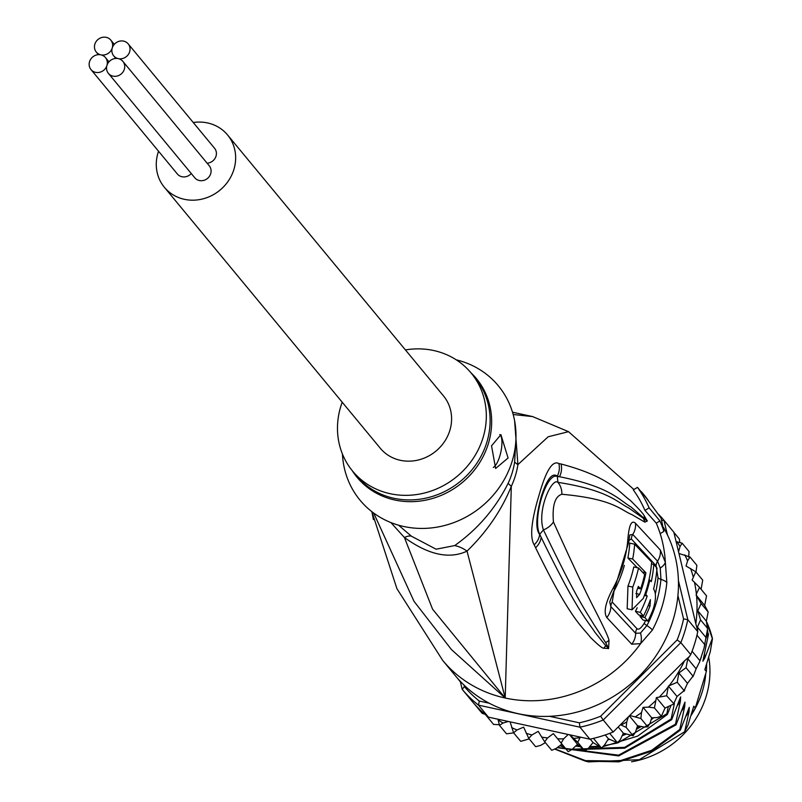 <?xml version="1.0" encoding="UTF-8"?>
<svg xmlns="http://www.w3.org/2000/svg" width="802" height="802" viewBox="0 0 802 802"><rect width="100%" height="100%" fill="white"/><g stroke="black" fill="none" stroke-linecap="round" stroke-linejoin="round"><path stroke-width="1.2" d="M112.25 47.98A9.403 8.632 -39.6 0 0 110.796 40.1A9.403 8.632 -39.6 0 0 101.954 37.443A9.403 8.632 -39.6 0 0 94.857 44.2A9.403 8.632 -39.6 0 0 96.31 52.09A9.403 8.632 -39.6 0 0 100.892 54.847A9.403 8.632 -39.6 0 0 112.25 47.98A9.403 8.632 -39.6 0 0 113.704 55.869A9.403 8.632 -39.6 0 0 118.295 58.626A9.403 8.632 -39.6 0 0 129.653 51.769A9.403 8.632 -39.6 0 0 128.19 43.879A9.403 8.632 -39.6 0 0 119.348 41.223A9.403 8.632 -39.6 0 0 112.25 47.98M100.892 54.847A9.403 8.632 -39.6 0 0 89.533 61.704A9.403 8.632 -39.6 0 0 90.987 69.584A9.403 8.632 -39.6 0 0 99.829 72.24A9.403 8.632 -39.6 0 0 106.937 65.483A9.403 8.632 -39.6 0 0 105.473 57.604A9.403 8.632 -39.6 0 0 100.892 54.847M191.257 173.523A9.403 8.632 140.4 0 1 177.362 173.984L90.987 69.584M128.19 43.879L214.565 148.27A9.403 8.632 140.4 0 1 216.019 156.159A9.403 8.632 140.4 0 1 207.127 163.197M122.876 61.383L209.252 165.773A9.403 8.632 140.4 0 1 210.705 173.653A9.403 8.632 140.4 0 1 203.608 180.42A9.403 8.632 140.4 0 1 194.766 177.763L108.39 73.373A9.403 8.632 -39.6 0 0 117.232 76.03A9.403 8.632 -39.6 0 0 124.33 69.263A9.403 8.632 -39.6 0 0 122.876 61.383A9.403 8.632 -39.6 0 0 118.295 58.626A9.403 8.632 -39.6 0 0 106.937 65.483A9.403 8.632 -39.6 0 0 108.39 73.373M227.578 134.977L443.516 395.957A41.022 37.664 140.4 0 1 449.862 430.353A41.022 37.664 140.4 0 1 418.875 459.857A41.022 37.664 140.4 0 1 380.298 448.258L164.36 187.277A41.022 37.664 -39.6 0 0 202.936 198.876A41.022 37.664 -39.6 0 0 233.923 169.372A41.022 37.664 -39.6 0 0 227.578 134.977A41.022 37.664 -39.6 0 0 193.252 122.516M158.545 151.237A41.022 37.664 -39.6 0 0 158.004 152.881A41.022 37.664 -39.6 0 0 164.36 187.277M708.687 656.978A88.882 81.603 140.4 0 1 708.076 688.988A88.882 81.603 140.4 0 1 706.201 696.266A88.882 81.603 140.4 0 1 631.565 761.78M690.813 715.825A88.882 81.603 -39.6 0 0 702.311 691.565A88.882 81.603 -39.6 0 0 704.196 684.286A88.882 81.603 -39.6 0 0 705.73 674.131M373.702 513.069L414.022 601.32L451.426 649.55L505.21 698.021L511.315 486.303A34.185 6.195 25.1 0 1 508.147 483.275A76.922 70.616 -39.6 0 0 511.726 474.233A76.922 70.616 -39.6 0 0 512.187 472.759A76.922 70.616 -39.6 0 0 514.643 461.892L515.666 443.366M398.574 525.2L411.366 536.167L436.087 549.21L454.694 545.581C477.802 529.14 495.616 508.378 508.147 483.275M633.901 489.521L568.528 431.676L548.147 436.789L517.902 464.609A34.185 9.474 8.5 0 1 514.643 461.892M390.895 522.573L404.429 537.52L432.569 609.189L505.21 698.021A128.2 117.704 140.4 0 1 442.694 660.417L455.646 676.076A128.2 117.704 140.4 0 0 576.207 712.316A128.2 117.704 140.4 0 0 673.048 620.136A128.2 117.704 -39.6 0 0 663.535 527.495M652.427 630.001L640.618 643.625L631.705 644.196L606.833 617.54C603.315 612.227 605.5 602.272 613.39 587.686A122.906 112.841 -39.6 0 0 627.776 540.347C628.898 525.28 631.465 519.586 635.475 523.255L660.327 550.012L665.339 562.232L666.843 582.533A128.2 117.704 140.4 0 1 662.302 605.781A128.2 117.704 140.4 0 1 662.001 606.783A128.2 117.704 140.4 0 1 652.427 630.001A17.093 2.777 -152.1 0 0 646.903 625.56L640.497 633.049L635.645 633.289L610.843 606.603L609.721 601.961L614.372 589.6L628.738 542.222L629.67 535.225M629.831 534.914L632.768 534.453L657.55 561.199L660.246 568.067L660.948 579.355A124.771 114.546 -39.6 0 1 656.527 601.981A124.771 114.546 -39.6 0 1 656.236 602.944A124.771 114.546 -39.6 0 1 646.903 625.56A8.551 1.393 -152.1 0 1 644.156 623.344C641.079 628.277 638.683 630.071 636.978 628.718L612.207 602.031L614.061 590.984A118.997 109.252 -39.6 0 0 624.337 565.37M663.896 531.385L660.176 533.631A128.2 117.704 -39.6 0 0 656.257 523.145L659.926 520.929A132.47 121.623 140.4 0 1 663.896 531.385L661.109 518.172L643.535 494.243A132.47 121.623 140.4 0 1 648.277 500.408L637.48 487.355A132.47 121.623 140.4 0 1 649.129 507.877L659.926 520.929M637.48 487.355L633.299 489.882A127.608 117.152 -39.6 0 1 644.948 510.403L656.257 523.145M561.049 463.997C610.041 476.969 619.445 492.649 630.161 500.258C638.372 508.368 642.983 513.4 643.996 515.365L647.334 521.019L644.868 522.142L631.886 514.593C620.728 510.212 614.021 498.994 561.861 494.263C554.934 496.388 552.127 505.631 553.44 521.972C586.573 595.305 592.518 604.738 600.076 620.086C605.56 631.044 608.528 637.78 608.989 640.317L608.608 648.467L603.645 648.237C602.142 648.227 597.791 644.648 590.583 637.52C581.3 625.68 570.382 619.084 535.596 547.746L534.192 544.819C529.641 537.34 531.305 520.608 539.205 494.644C546.042 470.513 552.598 460.147 558.884 463.546L561.049 463.997A17.093 15.529 105.7 0 1 559.495 476.739C611.264 487.004 619.966 500.869 630.943 506.904L647.144 520.929L628.808 508.037C617.239 502.343 608.888 490.363 557.881 482.333C552.027 477.19 536.598 510.293 543.425 529.901C577.29 600.307 585.119 609.831 593.741 624.267L605.64 642.592L608.497 648.116L605.721 645.71L608.397 648.116A17.093 8.772 -116.6 0 1 608.257 648.708M558.884 463.546A17.093 15.499 105.2 0 1 557.31 476.157L559.495 476.739L557.169 476.448C546.553 471.897 532.087 518.944 539.656 534.122L541.119 537.22L539.616 534.383C535.425 529.23 535.947 516.699 541.2 496.769C546.864 479.125 552.237 472.248 557.31 476.157L557.881 482.333A17.093 15.188 -81.3 0 1 561.861 494.263M643.996 515.365A17.093 14.225 143 0 1 644.457 518.152L647.074 520.819A17.093 3.268 157.6 0 0 647.174 520.598M647.334 521.019A17.093 3.258 161.7 0 0 647.144 520.929L643.324 518.463A17.093 16.401 -62.4 0 1 644.868 522.142M553.44 521.972A17.093 13.053 152.1 0 1 543.425 529.911L539.616 534.383A17.093 13.734 -28.2 0 1 534.192 544.819M608.989 640.317A17.093 15.037 161.3 0 1 605.64 642.592L608.497 648.116A17.093 3.238 -128 0 1 608.608 648.467M603.645 648.237A17.093 15.208 -62.7 0 0 605.721 645.71L594.914 632.237C586.262 619.034 577.139 611.204 541.119 537.22A17.093 13.794 -28.1 0 1 535.596 547.746M641.179 491.827L641.369 491.716A132.47 121.623 140.4 0 1 643.535 494.243M643.896 494.684L644.467 495.375M442.694 660.417L396.92 588.678L371.877 511.676L373.411 519.566M640.497 633.049A17.093 12.902 -118.4 0 1 640.618 643.625A128.2 117.704 140.4 0 1 505.21 698.021L467.025 551.124C449.391 559.435 428.529 554.904 404.429 537.52A34.185 11.589 126.3 0 1 411.366 536.167M513.18 414.514L532.638 416.589L568.528 431.676M454.694 545.581A34.185 27.078 63.4 0 1 467.025 551.124C486.894 531.756 501.661 510.152 511.315 486.303A78.035 71.649 140.4 0 0 514.944 477.13A78.035 71.649 140.4 0 0 517.902 464.609L514.603 420.709M342.444 454.032A89.744 82.395 140.4 0 0 403.807 526.513A89.744 82.395 -39.6 0 0 511.947 461.892A89.744 82.395 -39.6 0 0 456.278 359.847M405.431 349.933A76.922 70.616 140.4 0 1 433.661 350.514A76.922 70.616 -39.6 0 1 471.165 373.07A76.922 70.616 -39.6 0 1 472.949 458.824A76.922 70.616 -39.6 0 1 390.153 493.701A76.922 70.616 140.4 0 1 352.639 471.145A76.922 70.616 140.4 0 1 342.213 402.233M508.077 457.992L495.626 468.488L491.536 445.832L500.909 434.664L508.077 457.992M499.776 434.574A17.093 5.494 -77.7 0 1 499.776 456.188A17.093 5.494 -77.7 0 1 493.28 467.436M628.928 540.347L631.354 538.994L656.106 565.761L658.001 577.781A8.551 2.486 -174.4 0 0 660.948 579.355A17.093 4.972 -174.4 0 1 666.843 582.533M640.618 615.345A122.846 112.791 -39.6 0 1 640.026 616.497L643.064 620.026L647.896 621.079A128.13 117.633 -39.6 0 0 653.079 609.49C656.096 599.926 656.267 593.099 653.58 588.989A127.889 117.413 -39.6 0 0 656.998 568.027L653.8 564.418A127.608 117.152 140.4 0 1 651.264 581.671L649.821 580.077A127.448 117.012 140.4 0 1 645.76 594.462L647.194 596.056A127.608 117.152 140.4 0 1 640.267 612.357L643.475 615.966A127.889 117.413 -39.6 0 0 650.392 599.665L650.041 605.961A127.979 117.503 140.4 0 1 644.858 617.55L647.896 621.079M637.209 607.756A122.475 112.44 -39.6 0 1 635.445 611.314L638.643 614.913L643.475 615.966M637.339 567.736L627.876 557.991A119.328 109.563 -39.6 0 0 629.74 543.134L634.633 544.197A124.47 114.275 140.4 0 1 632.668 559.034L645.931 572.839A126.896 116.501 140.4 0 1 639.615 594.362L636.618 597.67L636.608 591.134A126.435 116.079 -39.6 0 0 638.342 586.422L640.608 588.848A126.786 116.4 -39.6 0 0 644.668 574.463L638.542 567.996A125.764 115.468 140.4 0 1 632.748 587.084L632.046 609.801L643.304 598.372A127.368 116.942 -39.6 0 0 651.635 562.022L634.633 544.197M638.542 567.996L633.77 566.954A120.631 110.756 -39.6 0 1 627.976 586.051L627.174 608.738L632.046 609.801M642.432 572.077L645.931 572.839M627.876 557.991L632.668 559.034M637.71 588.217L640.608 588.848M651.475 563.916L653.8 564.418M640.026 616.497L644.858 617.55M635.445 611.314L640.267 612.357M644.407 595.445L647.194 596.056M644.828 594.262L645.76 594.462M648.968 579.896L649.821 580.077M644.948 510.403L649.129 507.877M685.7 716.517L689.028 711.725L684.687 731.725L639.324 759.694L588.488 761.9L586.001 761.288M706.532 595.876L704.687 605.46L708.156 611.946L706.372 621.179L707.514 629.229L704.026 648.176L699.595 661.911L696.106 668.818L687.795 658.773L690.753 654.632L680.818 642.633A131.618 120.841 -39.6 0 0 684.848 631.254A131.618 120.841 -39.6 0 0 687.805 619.655L678.412 580.558M704.026 648.176L705.028 644.056L704.727 644.587L696.958 635.194A131.618 120.841 -39.6 0 1 694.783 643.264A131.618 120.841 -39.6 0 1 692.086 651.224A131.618 120.841 140.4 0 1 690.753 654.632M464.027 685.108L464.398 686.632A128.2 117.704 -39.6 0 0 479.285 701.058L489.25 703.224M549.47 716.316L579.365 722.813A128.2 117.704 -39.6 0 0 600.638 716.236L677.169 639.926A128.2 117.704 -39.6 0 0 683.555 618.923L677.921 595.505M460.268 681.309L462.203 689.349L464.398 686.632M488.418 717.138L478.483 705.138L579.956 727.183L589.891 739.193L488.418 717.138A131.618 120.841 140.4 0 1 485.751 714.963A131.618 120.841 140.4 0 1 474.383 703.956A131.618 120.841 140.4 0 1 472.137 701.359L462.203 689.349A131.618 120.841 -39.6 0 0 478.483 705.138L479.285 701.058M620.477 724.707L626.172 727.394L626.723 722.011L628.427 716.787L613.159 732.005L603.224 719.995L680.818 642.633L677.169 639.926M579.365 722.813L579.956 727.183A131.618 120.841 -39.6 0 0 603.224 719.995L600.638 716.236M613.159 732.005A131.618 120.841 140.4 0 1 609.71 733.359A131.618 120.841 140.4 0 1 593.48 738.371A131.618 120.841 140.4 0 1 589.891 739.193M667.454 534.934L663.926 520.237A131.618 120.841 -39.6 0 0 658.602 514.353M661.961 520.548L663.926 520.237L673.86 532.237L695.815 623.675A128.2 117.704 -39.6 0 0 696.557 595.916L696.367 593.991L699.544 587.395L692.126 579.996L695.795 571.786L686.031 566.022L687.605 560.839L689.961 556.969L678.963 553.5M705.72 637.179L697.409 627.134L697.74 631.665A131.618 120.841 140.4 0 1 696.958 635.194M697.74 631.665L687.805 619.655L683.555 618.923M628.427 716.787L629.75 715.464L640.878 718.512L641.51 712.557L643.084 707.374L648.477 707.113L654.442 707.905L656.387 697.61L666.622 695.765L668.397 686.041L677.219 682.281L678.903 672.978L686.041 667.695L687.795 658.773M669.339 685.469A128.2 117.704 -39.6 0 0 684.527 660.848L629.75 715.464M684.527 660.848L689.139 656.768M692.086 651.224L699.865 660.617M697.399 629.57L695.815 623.675M499.115 724.667L493.591 724.437L485.751 714.963M484.789 714.151L482.172 713.369M474.383 703.956L482.162 713.349M460.418 681.941L457.681 678.462M561.901 744.106L556.197 748.396L551.756 750.291M551.746 750.311L544.678 741.82L547.555 737.96L553.35 733.599L568.077 751.564M569.631 734.792L577.49 744.286L572.267 749.309L568.157 751.674M590.232 739.123L593.059 742.542L588.488 748.136L585.119 750.852L577.49 744.286M696.106 668.818L693.62 675.284L687.484 683.354L684.126 690.632L677.028 696.487L673.53 704.116L665.028 708.056L661.349 716.256L657.109 717.549L651.725 717.81L650.151 722.993L647.795 726.863L644.297 727.053L637.55 725.74L635.364 732.457L633.089 735.745L623.344 733.178L620.307 739.634L617.48 742.752L608.427 738.812L604.598 744.888L601.721 747.885L593.059 742.542M617.48 742.752L609.71 733.359M633.089 735.745L626.172 727.394M647.795 726.863L640.878 718.512M661.349 716.256L654.442 707.905M673.53 704.116L674.051 703.945L666.622 695.765M545.36 742.642L540.568 745.409L535.666 746.702L528.749 738.351L531.927 734.973L538.192 731.354L544.678 741.82M529.19 738.893L520.719 741.339L513.591 732.827L517.009 729.96L523.626 727.143L528.749 738.351M513.641 732.888L506.493 733.8M506.483 733.79L499.466 725.339L503.034 723.023L508.378 721.479M673.901 532.418L679.374 539.034L679.795 542.202M678.552 551.796L680.046 546.523L682.141 543.185L689.048 551.535L688.677 556.959M689.961 556.969L696.878 565.32L696.016 572.047M695.795 571.786L702.712 580.137L701.108 589.28M699.544 587.395L706.552 595.876M686.041 667.695L692.958 676.046L692.748 676.958L693.62 675.284M684.687 690.281L683.956 691.334L684.687 690.281M510.112 721.86L513.591 732.827M497.992 719.224L499.466 725.339M569.931 734.853L577.761 742.351L580.327 737.118M561.109 743.153L563.626 738.873L568.197 734.482M676.106 541.611L682.141 543.185M577.761 742.351L584.668 750.702M704.687 605.46L696.046 595.024M706.372 621.179L697.79 610.803L701.148 603.525L696.557 595.916M701.148 603.525L708.056 611.876M697.409 627.134L700.567 619.896L697.79 610.803M700.567 619.896L707.474 628.247M593.48 738.371L601.249 747.775M608.427 738.812L605.239 734.963M623.344 733.178L618.212 726.973M637.55 725.74L629.369 715.845M651.725 717.81L643.084 707.374M665.028 708.056L656.387 697.61M677.028 696.487L668.397 686.041M677.219 682.281L684.126 690.632M687.484 683.354L678.903 672.978M555.024 749.198L585.42 761.178L618.974 761.84L651.866 751.143L680.337 730.111L689.279 707.354L689.028 711.725M681.379 711.304L684.707 706.502L679.785 729.439L680.337 730.111M679.785 729.439L651.685 750.281L619.104 761.068L585.48 760.627L555.285 749.038M677.058 706.081L680.397 701.289L675.464 724.226L676.016 724.888L684.958 702.131L684.707 706.502M675.464 724.226L618.593 755.173L557.48 747.434M557.169 747.664L618.733 755.925L676.016 724.888M575.625 746.081L580.087 746.692M589.169 747.294L599.445 746.953M603.395 746.542L637.73 736.076L667.374 714.452L670.693 706.201M668.186 707.073L666.823 713.79L667.374 714.452M666.823 713.79L617.981 742.832M617.329 743.013L604.036 745.72M598.513 746.321L589.701 746.642M579.345 746.01L576.137 745.589M559.836 745.659L564.698 747.494M571.906 749.639L624.688 748.186L671.695 719.665L680.637 696.918L680.397 701.289M674.402 703.434L671.144 719.003L671.695 719.665M671.144 719.003L624.698 747.354L572.357 749.218M564.147 746.832L560.217 745.379M652.287 717.78L651.555 718.361M640.086 726.231L636.768 728.146M624.999 733.75L622.643 734.662M607.776 739.855L609.67 739.434M622.151 735.715L626.182 734.151M636.387 729.309L641.329 726.482M651.124 719.785L653.75 717.71M706.562 622.011L712.326 638.552L704.697 658.231L704.457 653.299M707.294 630.623L708.006 633.329L705.57 639.334M712.326 638.552L712.467 638.723A102.556 94.165 -39.6 0 0 706.452 621.52M708.006 633.329L707.434 629.831M691.103 714.853A91.027 83.568 -39.6 0 0 695.264 707.986L706.351 671.485L704.838 669.66L710.261 651.805L712.467 638.723M704.697 658.231L702.893 661.179L708.557 633.991M684.687 731.725L688.006 725.048L693.75 706.161L695.264 707.986M706.351 671.485A91.027 83.568 -39.6 0 0 706.622 663.785M470.794 372.619A77.433 71.087 140.4 0 1 480.829 460.709A77.433 71.087 140.4 0 1 395.847 500.227A77.433 71.087 140.4 0 1 394.845 500.017A77.433 71.087 140.4 0 1 352.268 470.694M471.165 373.07L474.954 377.652A76.922 70.616 140.4 0 1 477.04 462.954A76.922 70.616 140.4 0 1 394.935 498.483A76.922 70.616 140.4 0 1 393.942 498.283A76.922 70.616 140.4 0 1 356.429 475.716L352.639 471.145M655.304 593.881A123.057 112.972 -39.6 0 0 658.001 577.781M644.156 623.344A123.057 112.972 -39.6 0 0 645.58 620.578M636.978 628.718A8.551 7.809 -39.7 0 0 635.645 633.289A17.093 15.619 -39.8 0 1 631.705 644.196M660.176 533.631A128.2 117.704 140.4 0 1 665.339 562.232A17.093 7.93 165.5 0 1 660.246 568.067M656.106 565.761A8.551 7.83 138.9 0 1 657.55 561.199A17.093 15.669 138.9 0 0 660.327 550.012M635.475 523.255A17.093 15.248 135 0 1 632.768 534.453A8.551 7.619 135.7 0 0 631.354 538.994M627.976 586.051L632.748 587.084M635.896 593.55L639.615 594.362M648.186 605.56L650.041 605.961M612.207 602.031A8.551 7.639 -45.5 0 0 610.853 606.603M606.833 617.54A17.093 15.248 -45.1 0 0 610.843 606.603M613.39 587.686A17.093 2.737 28.3 0 1 614.372 589.6M627.776 540.347A17.093 5.002 5.1 0 1 628.738 542.222M573.741 738.381A128.2 117.704 -39.6 0 0 579.846 737.7M621.149 724.938A128.2 117.704 -39.6 0 0 626.723 722.011M635.655 716.617A128.2 117.704 -39.6 0 0 641.51 712.557M648.477 707.113A128.2 117.704 -39.6 0 0 655.374 700.958M659.775 696.567A128.2 117.704 -39.6 0 0 668.086 687.073M511.616 727.574A128.2 117.704 -39.6 0 0 517.009 729.96M526.212 733.319A128.2 117.704 -39.6 0 0 531.927 734.973M541.611 737.078A128.2 117.704 -39.6 0 0 547.555 737.96M557.54 738.772A128.2 117.704 -39.6 0 0 563.626 738.873M498.072 719.925A128.2 117.704 -39.6 0 0 503.034 723.023M680.046 546.523A128.2 117.704 -39.6 0 0 676.828 541.691M696.367 593.991A128.2 117.704 -39.6 0 0 694.492 582.292M693.139 576.648A128.2 117.704 -39.6 0 0 690.602 568.448M687.605 560.839A128.2 117.704 -39.6 0 0 684.798 554.894M114.295 44.341L110.796 40.1M98.435 54.656L96.31 52.09M108.982 61.834L105.473 57.604M115.839 58.436L113.704 55.869M512.518 412.218L532.638 416.589M701.279 657.249L699.595 661.911"/></g></svg>
